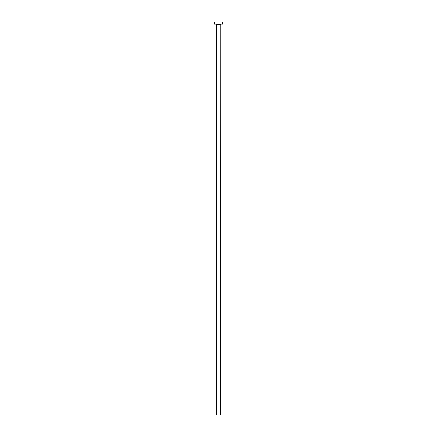 <?xml version="1.0" encoding="UTF-8"?>
<svg xmlns="http://www.w3.org/2000/svg" width="437" height="437" viewBox="0 0 437 437"><rect width="100%" height="100%" fill="white"/><g stroke="black" fill="none" stroke-linecap="round" stroke-linejoin="round"><path stroke-width="0.33" stroke-dasharray="2.19 1.64" d="M220.805 24.193L216.195 24.193L220.805 24.193M214.589 24.193L222.411 24.193M214.589 21.85L222.411 21.85M216.348 415.15L220.652 415.15M216.348 24.352L220.652 24.352"/><path stroke-width="0.66" d="M220.652 24.352L216.348 24.352L216.348 415.15L220.652 415.15L220.805 24.193M222.411 24.193L214.589 24.193L214.589 21.85L222.411 21.85L222.411 24.193"/></g></svg>
